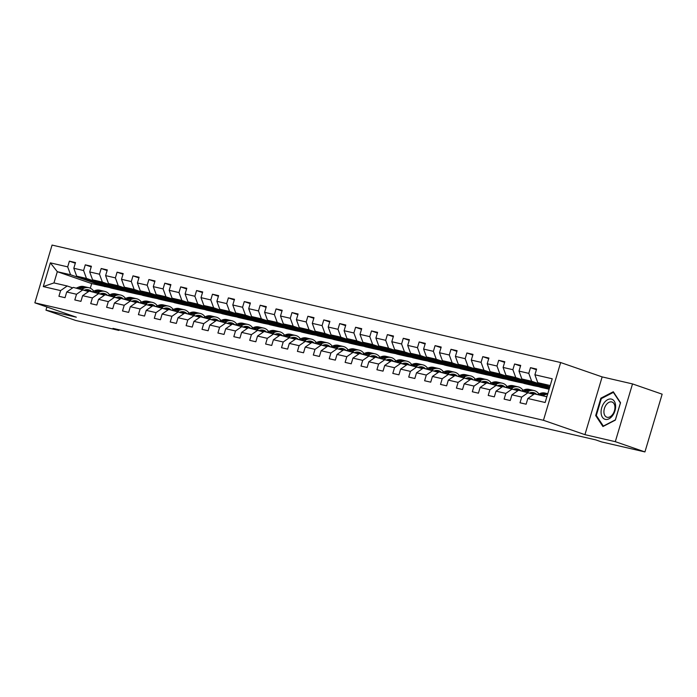 <?xml version="1.0" encoding="UTF-8"?>
<svg xmlns="http://www.w3.org/2000/svg" width="697" height="697" viewBox="0 0 697 697"><rect width="100%" height="100%" fill="white"/><g stroke="black" fill="none" stroke-linecap="round" stroke-linejoin="round"><path stroke-width="1.05" d="M560.667 362.545L52.066 245.074L34.85 302.82L543.451 420.291L560.667 362.545L602.147 376.903L584.931 434.658L615.303 441.671L632.519 383.916L602.147 376.903M632.519 383.916L662.15 394.18L644.934 451.926L615.303 441.671M109.603 287.556L91.69 283.583L57.311 271.691L53.965 282.921L67.217 285.988L60.613 290.588L58.914 296.286L65.03 297.697L66.729 291.999L76.513 294.256L74.814 299.954L80.93 301.365L82.629 295.676L92.413 297.933L90.715 303.631L96.831 305.042L98.53 299.344L108.314 301.609L106.615 307.299L112.731 308.719L114.43 303.021L124.214 305.277L122.515 310.975L128.631 312.387L130.33 306.689L140.114 308.954L138.415 314.643L144.532 316.063L146.231 310.365L156.015 312.622L154.316 318.32L160.432 319.731L162.131 314.033L171.915 316.299L170.216 321.988L176.332 323.408L178.031 317.71L187.815 319.967L186.116 325.665L192.233 327.076L193.932 321.378L203.716 323.643L202.017 329.341L208.133 330.753L209.832 325.055L219.616 327.311L217.917 333.009L224.033 334.421L225.732 328.723L235.516 330.988L233.817 336.686L239.934 338.097L241.624 332.399L251.417 334.656L249.718 340.354L255.834 341.765L257.524 336.067L267.317 338.333L265.618 344.03L271.725 345.442L273.424 339.744L283.209 342L281.518 347.698L287.626 349.11L289.325 343.412L299.109 345.677L297.419 351.375L303.526 352.787L305.225 347.089L315.009 349.345L313.31 355.043L319.426 356.455L321.125 350.757L330.909 353.022L329.211 358.72L335.327 360.131L337.026 354.433L346.81 356.69L345.111 362.388L351.227 363.799L352.926 358.101L362.71 360.366L361.011 366.064L367.127 367.476L368.826 361.778L378.61 364.034L376.911 369.732L383.028 371.144L384.727 365.446L394.511 367.711L392.812 373.409L398.928 374.82L400.627 369.122L410.411 371.379L408.712 377.077L414.828 378.488L416.527 372.79L426.311 375.056L424.612 380.754L430.729 382.165L432.428 376.467L442.212 378.724L440.513 384.422L446.629 385.833L448.328 380.135L458.112 382.4L456.413 388.098L462.529 389.51L464.228 383.812L474.012 386.068L472.313 391.766L478.43 393.178L480.128 387.488L489.913 389.745L488.214 395.443L494.33 396.854L496.029 391.156L505.813 393.413L504.114 399.111L510.23 400.522L511.929 394.833L521.713 397.09L520.014 402.788L526.13 404.199L527.829 398.501L545.159 402.5L552.224 378.776L534.904 374.777L536.603 369.079L530.487 367.667L536.411 369.715M60.613 290.588L43.284 286.589L50.358 262.856L67.687 266.864L69.386 261.166L75.311 263.213M530.487 367.667L528.788 373.365L519.004 371.1L520.703 365.411L514.586 363.991L512.887 369.689L503.103 367.432L504.802 361.734L498.686 360.323L496.987 366.021L487.203 363.756L488.902 358.058L482.786 356.646L481.087 362.344L471.303 360.088L473.002 354.39L466.885 352.978L465.187 358.676L455.402 356.411L457.101 350.713L450.985 349.302L449.286 355L439.502 352.743L441.201 347.045L435.085 345.634L433.386 351.332L423.602 349.066L425.301 343.368L419.185 341.957L417.486 347.655L407.701 345.398L409.4 339.7L403.284 338.289L401.585 343.987L391.801 341.722L393.5 336.024L387.384 334.612L385.685 340.31L375.901 338.054L377.6 332.356L371.484 330.944L369.785 336.642L360 334.377L361.699 328.679L355.583 327.268L353.884 332.966L344.1 330.709L345.799 325.011L339.683 323.6L337.984 329.298L328.2 327.032L329.899 321.334L323.783 319.923L322.084 325.621L312.3 323.364L313.998 317.666L307.882 316.255L306.183 321.953L296.399 319.688L298.098 313.99L291.982 312.578L290.283 318.276L280.499 316.02L282.198 310.322L276.082 308.91L274.383 314.608L264.599 312.343L266.298 306.645L260.181 305.234L258.482 310.932L248.698 308.675L250.397 302.977L244.281 301.566L242.582 307.264L232.798 304.998L234.497 299.301L228.381 297.889L226.682 303.587L216.898 301.331L218.597 295.633L212.48 294.221L210.782 299.91L200.997 297.654L202.696 291.956L196.58 290.544L194.881 296.242L185.097 293.986L186.796 288.288L180.68 286.876L178.99 292.566L169.197 290.309L170.896 284.611L164.78 283.2L163.089 288.898L153.296 286.641L154.995 280.943L148.888 279.532L147.189 285.221L137.405 282.965L139.095 277.267L132.988 275.855L131.289 281.553L121.505 279.297L123.195 273.599L117.087 272.178L115.388 277.876L105.604 275.62L107.303 269.922L101.187 268.511L99.488 274.209L89.704 271.943L91.403 266.254L85.287 264.834L83.588 270.532L73.804 268.275L75.503 262.577L69.386 261.166M644.934 451.926L601.616 441.924L595.691 439.877L112.984 328.383L118.908 330.43L119.1 329.794M66.729 291.999L73.333 287.399L88.554 291.538M111.05 288.061L76.679 276.16L86.463 278.417L120.834 290.318L111.05 288.061M83.117 289.656L76.513 294.256M73.804 268.275L76.679 276.16M83.588 270.532L86.463 278.417M82.629 295.676L89.233 291.067L104.454 295.214M126.95 291.729L92.579 279.828L102.363 282.093L136.734 293.995L126.95 291.729M99.018 293.332L92.413 297.933M89.704 271.943L92.579 279.828M99.488 274.209L102.363 282.093M98.53 299.344L105.134 294.744L120.354 298.882M142.85 295.406L108.479 283.505L118.263 285.761L152.634 297.663L142.85 295.406M114.918 297L108.314 301.609M105.604 275.62L108.479 283.505M115.388 277.876L118.263 285.761M114.43 303.021L121.034 298.412L136.255 302.559M158.75 299.074L124.38 287.181L134.164 289.438L168.535 301.339L158.75 299.074M130.818 300.677L124.214 305.277M121.505 279.297L124.38 287.181M131.289 281.553L134.164 289.438M130.33 306.689L136.926 302.089L152.155 306.227M174.651 302.751L140.28 290.849L150.064 293.106L184.435 305.007L174.651 302.751M146.719 304.345L140.114 308.954M137.405 282.965L140.28 290.849M147.189 285.221L150.064 293.106M146.231 310.365L152.826 305.756L168.055 309.904M190.551 306.419L156.18 294.526L165.964 296.783L200.335 308.684L190.551 306.419M162.619 308.022L156.015 312.622M153.296 286.641L156.18 294.526M163.089 288.898L165.964 296.783M162.131 314.033L168.726 309.433L183.956 313.58M206.451 310.095L172.081 298.194L181.865 300.451L216.236 312.352L206.451 310.095M178.51 311.69L171.915 316.299M169.197 290.309L172.081 298.194M178.99 292.566L181.865 300.451M178.031 317.71L184.627 313.101L199.856 317.248M222.352 313.763L187.981 301.871L197.765 304.127L232.136 316.029L222.352 313.763M194.411 315.366L187.815 319.967M185.097 293.986L187.981 301.871M194.881 296.242L197.765 304.127M193.932 321.378L200.527 316.778L215.756 320.925M238.252 317.44L203.881 305.539L213.665 307.795L248.036 319.696L238.252 317.44M210.311 319.034L203.716 323.643M200.997 297.654L203.881 305.539M210.782 299.91L213.665 307.795M209.832 325.055L216.427 320.454L231.657 324.593M254.152 321.108L219.782 309.215L229.566 311.472L263.936 323.373L254.152 321.108M226.211 322.711L219.616 327.311M216.898 301.331L219.782 309.215M226.682 303.587L229.566 311.472M225.732 328.723L232.328 324.122L247.557 328.27M270.053 324.785L235.682 312.883L245.466 315.149L279.837 327.041L270.053 324.785M242.112 326.379L235.516 330.988M232.798 304.998L235.682 312.883M242.582 307.264L245.466 315.149M241.624 332.399L248.228 327.799L263.457 331.938M285.953 328.453L251.582 316.56L261.366 318.817L295.737 330.718L285.953 328.453M258.012 330.056L251.417 334.656M248.698 308.675L251.582 316.56M258.482 310.932L261.366 318.817M257.524 336.067L264.128 331.467L279.358 335.614M301.853 332.129L267.482 320.228L277.267 322.493L311.637 334.386L301.853 332.129M273.912 333.724L267.317 338.333M264.599 312.343L267.482 320.228M274.383 314.608L277.267 322.493M273.424 339.744L280.028 335.144L295.258 339.282M317.754 335.806L283.383 323.905L293.167 326.161L327.538 338.062L317.754 335.806M289.813 337.4L283.209 342M280.499 316.02L283.383 323.905M290.283 318.276L293.167 326.161M289.325 343.412L295.929 338.812L311.158 342.959M333.654 339.474L299.283 327.573L309.067 329.838L343.438 341.73L333.654 339.474M305.713 341.068L299.109 345.677M296.399 319.688L299.283 327.573M306.183 321.953L309.067 329.838M305.225 347.089L311.829 342.488L327.059 346.627M349.554 343.151L315.183 331.249L324.968 333.506L359.338 345.407L349.554 343.151M321.613 344.745L315.009 349.345M312.3 323.364L315.183 331.249M322.084 325.621L324.968 333.506M321.125 350.757L327.729 346.156L342.959 350.303M365.455 346.818L331.084 334.917L340.868 337.182L375.239 349.075L365.455 346.818M337.514 348.422L330.909 353.022M328.2 327.032L331.084 334.917M337.984 329.298L340.868 337.182M337.026 354.433L343.63 349.833L358.85 353.971M381.355 350.495L346.984 338.594L356.768 340.85L391.139 352.752L381.355 350.495M353.414 352.09L346.81 356.69M344.1 330.709L346.984 338.594M353.884 332.966L356.768 340.85M352.926 358.101L359.53 353.501L374.751 357.648M397.255 354.163L362.884 342.262L372.668 344.527L407.039 356.428L397.255 354.163M369.314 355.766L362.71 360.366M360 334.377L362.884 342.262M369.785 336.642L372.668 344.527M368.826 361.778L375.43 357.178L390.651 361.316M413.155 357.84L378.785 345.939L388.569 348.195L422.94 360.096L413.155 357.84M385.214 359.434L378.61 364.034M375.901 338.054L378.785 345.939M385.685 340.31L388.569 348.195M384.727 365.446L391.331 360.846L406.551 364.993M429.056 361.508L394.676 349.606L404.469 351.872L438.84 363.773L429.056 361.508M401.115 363.111L394.511 367.711M391.801 341.722L394.676 349.606M401.585 343.987L404.469 351.872M400.627 369.122L407.231 364.522L422.452 368.661M444.956 365.184L410.577 353.283L420.369 355.54L454.74 367.441L444.956 365.184M417.015 366.779L410.411 371.379M407.701 345.398L410.577 353.283M417.486 347.655L420.369 355.54M416.527 372.79L423.131 368.19L438.352 372.337M460.856 368.852L426.477 356.951L436.261 359.216L470.641 371.118L460.856 368.852M432.915 370.455L426.311 375.056M423.602 349.066L426.477 356.951M433.386 351.332L436.261 359.216M432.428 376.467L439.032 371.867L454.252 376.005M476.748 372.529L442.377 360.628L452.161 362.884L486.541 374.786L476.748 372.529M448.816 374.123L442.212 378.724M439.502 352.743L442.377 360.628M449.286 355L452.161 362.884M448.328 380.135L454.932 375.535L470.153 379.682M492.648 376.197L458.277 364.296L468.062 366.561L502.432 378.462L492.648 376.197M464.716 377.8L458.112 382.4M455.402 356.411L458.277 364.296M465.187 358.676L468.062 366.561M464.228 383.812L470.832 379.212L486.053 383.35M508.549 379.874L474.178 367.972L483.962 370.229L518.333 382.13L508.549 379.874M480.616 381.468L474.012 386.068M471.303 360.088L474.178 367.972M481.087 362.344L483.962 370.229M480.128 387.488L486.733 382.88L501.953 387.027M524.449 383.542L490.078 371.64L499.862 373.906L534.233 385.807L524.449 383.542M496.517 385.145L489.913 389.745M487.203 363.756L490.078 371.64M496.987 366.021L499.862 373.906M496.029 391.156L502.633 386.556L517.854 390.695M549.105 389.24L540.349 387.218L505.978 375.317L515.763 377.574L549.14 389.135M512.417 388.813L505.813 393.413M503.103 367.432L505.978 375.317M512.887 369.689L515.763 377.574M511.929 394.833L518.533 390.224L533.754 394.371M549.332 388.49L521.879 378.985L531.663 381.25L549.637 387.471M528.317 392.489L521.713 397.09M519.004 371.1L521.879 378.985M528.788 373.365L531.663 381.25M527.829 398.501L534.433 393.901L546.866 396.767M549.828 386.835L537.779 382.662L550.212 385.537M534.904 374.777L537.779 382.662M46.908 306.994L45.958 310.165L75.59 320.428L118.908 330.43M45.958 310.165L76.33 317.187L34.85 302.82M584.931 434.658L543.451 420.291M67.217 285.988L72.654 287.87M91.69 283.583L90.305 288.209M104.933 286.65L70.563 274.749L57.311 271.691L50.358 262.856M538.903 386.713L534.233 385.807M523.003 383.045L518.333 382.13M507.102 379.368L502.432 378.462M491.202 375.7L486.541 374.786M475.302 372.024L470.641 371.118M459.401 368.356L454.74 367.441M443.501 364.679L438.84 363.773M427.601 361.011L422.94 360.096M411.7 357.334L407.039 356.428M395.8 353.667L391.139 352.752M379.909 349.99L375.239 349.075M364.008 346.322L359.338 345.407M348.108 342.645L343.438 341.73M332.208 338.977L327.538 338.062M316.307 335.301L311.637 334.386M300.407 331.624L295.737 330.718M284.507 327.956L279.837 327.041M268.606 324.279L263.936 323.373M252.706 320.611L248.036 319.696M236.806 316.935L232.136 316.029M220.905 313.267L216.236 312.352M205.005 309.59L200.335 308.684M189.105 305.922L184.435 305.007M173.204 302.245L168.535 301.339M157.304 298.577L152.634 297.663M141.404 294.901L136.734 293.995M125.504 291.233L120.834 290.318M53.965 282.921L43.284 286.589M67.687 266.864L70.563 274.749M545.917 387.314L541.29 386.243L549.192 388.978M541.438 385.763L541.29 386.243M514.586 363.991L520.511 366.047M530.016 383.638L525.39 382.566L534.285 385.65M525.538 382.087L525.39 382.566M498.686 360.323L504.611 362.37M514.116 379.961L509.498 378.898L518.385 381.973M509.638 378.419L509.498 378.898M482.786 356.646L488.71 358.702M498.216 376.293L493.598 375.221L502.485 378.305M493.737 374.742L493.598 375.221M466.885 352.978L472.81 355.026M482.315 372.616L477.698 371.553L486.584 374.629M477.837 371.074L477.698 371.553M450.985 349.302L456.91 351.358M466.415 368.948L461.797 367.877L470.684 370.961M461.937 367.397L461.797 367.877M435.085 345.634L441.009 347.681M450.515 365.272L445.897 364.209L454.784 367.284M446.036 363.721L445.897 364.209M419.185 341.957L425.109 344.013M434.614 361.604L429.997 360.532L438.883 363.616M430.136 360.053L429.997 360.532M403.284 338.289L409.209 340.336M418.714 357.927L414.096 356.864L422.983 359.94M414.236 356.376L414.096 356.864M387.384 334.612L393.308 336.668M402.814 354.259L398.196 353.187L407.083 356.272M398.335 352.708L398.196 353.187M371.484 330.944L377.408 332.992M386.913 350.582L382.296 349.519L391.183 352.595M382.435 349.031L382.296 349.519M355.583 327.268L361.508 329.324M371.013 346.914L366.395 345.843L375.282 348.927M366.535 345.363L366.395 345.843M339.683 323.6L345.607 325.647M355.113 343.238L350.495 342.175L359.382 345.25M350.635 341.687L350.495 342.175M323.783 319.923L329.707 321.979M339.212 339.57L334.595 338.498L343.482 341.582M334.734 338.019L334.595 338.498M307.882 316.255L313.807 318.302M323.312 335.893L318.695 334.83L327.581 337.906M318.834 334.342L318.695 334.83M291.982 312.578L297.907 314.635M307.412 332.225L302.794 331.153L311.681 334.229M302.934 330.674L302.794 331.153M276.082 308.91L282.006 310.958M291.512 328.548L286.894 327.485L295.781 330.561M287.042 326.998L286.894 327.485M260.181 305.234L266.106 307.29M275.611 324.88L270.994 323.809L279.88 326.884M271.142 323.33L270.994 323.809M244.281 301.566L250.206 303.613M259.711 321.204L255.093 320.141L263.98 323.216M255.241 319.653L255.093 320.141M228.381 297.889L234.305 299.945M243.819 317.536L239.193 316.464L248.08 319.54M239.341 315.985L239.193 316.464M212.48 294.221L218.405 296.269M227.919 313.859L223.293 312.796L232.179 315.872M223.441 312.308L223.293 312.796M196.58 290.544L202.505 292.601M212.019 310.191L207.392 309.12L216.279 312.195M207.54 308.64L207.392 309.12M180.68 286.876L186.604 288.924M196.118 306.514L191.492 305.452L200.379 308.527M191.64 304.964L191.492 305.452M164.78 283.2L170.713 285.247M180.218 302.846L175.592 301.775L184.487 304.85M175.74 301.296L175.592 301.775M148.888 279.532L154.812 281.579M164.318 299.17L159.691 298.107L168.587 301.182M159.84 297.619L159.691 298.107M132.988 275.855L138.912 277.903M148.417 295.502L143.791 294.43L152.687 297.506M143.939 293.951L143.791 294.43M117.087 272.178L123.012 274.235M132.517 291.825L127.891 290.762L136.786 293.838M128.039 290.274L127.891 290.762M101.187 268.511L107.111 270.558M116.617 288.157L111.99 287.086L120.886 290.161M112.139 286.606L111.99 287.086M85.287 264.834L91.211 266.89M100.716 284.481L96.09 283.418L104.986 286.493M96.238 282.93L96.09 283.418M613.299 391.758L600.866 398.179L595.682 415.569L602.931 426.538L615.355 420.117L620.539 402.718L613.299 391.758M596.597 415.882L595.682 415.569M601.633 398.44L600.866 398.179M545.829 396.532A10.359 7.946 -77 0 1 547.032 396.218M542.501 395.765L545.167 394.668A12.476 9.575 -77 0 1 547.676 394.049M537.404 394.589L540.07 393.491A12.476 9.575 -77 0 1 544.871 393.038L546.814 393.483A12.476 9.575 103 0 0 542.005 393.936L539.347 395.033M540.567 395.321L543.233 394.223A12.476 9.575 -77 0 1 547.772 393.718M547.415 393.657A12.476 9.575 103 0 0 546.814 393.483M604.125 402.831A10.603 6.778 -70.9 0 0 602.417 417.25A10.603 6.778 -70.9 0 0 612.576 415.63A10.603 6.778 -70.9 0 0 614.284 401.211A10.603 6.778 -70.9 0 0 604.125 402.831M606.233 404.757A8.024 5.132 -70.9 0 0 606.808 417.189A8.024 5.132 -70.9 0 0 612.628 414.445A8.024 5.132 -70.9 0 0 612.053 402.021A8.024 5.132 -70.9 0 0 606.233 404.757M620.391 403.005L615.364 419.855L603.323 426.076L596.31 415.456L601.328 398.606L613.377 392.376L620.452 403.023M529.676 392.96A10.359 7.946 -77 0 1 533.597 392.611A10.359 7.946 -77 0 1 536.777 394.441M526.601 392.089L529.267 391A12.476 9.575 -77 0 1 534.068 390.547A12.476 9.575 -77 0 1 538.903 393.971M521.504 390.912L524.17 389.815A12.476 9.575 -77 0 1 528.979 389.37L530.914 389.815A12.476 9.575 103 0 0 526.104 390.268L523.447 391.365M530.914 392.585A10.359 7.946 -77 0 1 532.177 393.822M524.667 391.644L527.333 390.547A12.476 9.575 -77 0 1 532.133 390.093L534.068 390.547M534.843 393.997A10.359 7.946 103 0 0 532.604 392.463M531.515 389.98A12.476 9.575 103 0 0 530.914 389.815M531.968 392.455A10.359 7.946 -77 0 1 534.033 394.18M513.776 389.283A10.359 7.946 -77 0 1 517.697 388.935A10.359 7.946 -77 0 1 520.877 390.773M510.701 388.421L513.367 387.323A12.476 9.575 -77 0 1 518.167 386.87A12.476 9.575 -77 0 1 523.011 390.294M505.604 387.244L508.27 386.147A12.476 9.575 -77 0 1 513.079 385.694L515.013 386.138A12.476 9.575 103 0 0 510.204 386.591L507.547 387.689M515.013 388.909A10.359 7.946 -77 0 1 516.277 390.154M508.766 387.968L511.432 386.879A12.476 9.575 -77 0 1 516.233 386.426L518.167 386.87M518.943 390.32A10.359 7.946 103 0 0 516.704 388.795M515.614 386.312A12.476 9.575 103 0 0 515.013 386.138M516.068 388.787A10.359 7.946 -77 0 1 518.132 390.503M497.876 385.615A10.359 7.946 -77 0 1 501.796 385.267A10.359 7.946 -77 0 1 504.976 387.096M494.8 384.744L497.466 383.646A12.476 9.575 -77 0 1 502.276 383.202A12.476 9.575 -77 0 1 507.111 386.626M489.703 383.568L492.37 382.47A12.476 9.575 -77 0 1 497.179 382.026L499.113 382.47A12.476 9.575 103 0 0 494.304 382.923L491.646 384.021M499.113 385.241A10.359 7.946 -77 0 1 500.376 386.478M492.866 384.3L495.532 383.202A12.476 9.575 -77 0 1 500.333 382.749L502.276 383.202M503.042 386.652A10.359 7.946 103 0 0 500.812 385.119M499.714 382.636A12.476 9.575 103 0 0 499.113 382.47M500.167 385.11A10.359 7.946 -77 0 1 502.232 386.826M481.976 381.939A10.359 7.946 -77 0 1 485.896 381.59A10.359 7.946 -77 0 1 489.076 383.428M478.9 381.076L481.566 379.978A12.476 9.575 -77 0 1 486.375 379.525A12.476 9.575 -77 0 1 491.211 382.949M473.803 379.9L476.469 378.802A12.476 9.575 -77 0 1 481.278 378.349L483.213 378.793A12.476 9.575 103 0 0 478.403 379.246L475.746 380.344M483.213 381.564A10.359 7.946 -77 0 1 484.476 382.81M476.966 380.623L479.632 379.534A12.476 9.575 -77 0 1 484.432 379.081L486.375 379.525M487.142 382.975A10.359 7.946 103 0 0 484.912 381.451M483.814 378.968A12.476 9.575 103 0 0 483.213 378.793M484.267 381.442A10.359 7.946 -77 0 1 486.332 383.158M466.075 378.271A10.359 7.946 -77 0 1 469.996 377.922A10.359 7.946 -77 0 1 473.176 379.752M463 377.399L465.666 376.302A12.476 9.575 -77 0 1 470.475 375.857A12.476 9.575 -77 0 1 475.31 379.281M457.912 376.223L460.569 375.125A12.476 9.575 -77 0 1 465.378 374.681L467.312 375.125A12.476 9.575 103 0 0 462.503 375.578L459.846 376.676M467.312 377.896A10.359 7.946 -77 0 1 468.576 379.133M461.066 376.955L463.732 375.857A12.476 9.575 -77 0 1 468.532 375.404L470.475 375.857M471.242 379.307A10.359 7.946 103 0 0 469.011 377.774M467.914 375.291A12.476 9.575 103 0 0 467.312 375.125M468.367 377.765A10.359 7.946 -77 0 1 470.431 379.482M450.175 374.594A10.359 7.946 -77 0 1 454.096 374.245A10.359 7.946 -77 0 1 457.276 376.075M447.099 373.731L449.765 372.634A12.476 9.575 -77 0 1 454.575 372.181A12.476 9.575 -77 0 1 459.41 375.605M442.011 372.555L444.669 371.457A12.476 9.575 -77 0 1 449.478 371.004L451.412 371.449A12.476 9.575 103 0 0 446.603 371.902L443.945 373M451.412 374.219A10.359 7.946 -77 0 1 452.675 375.465M445.165 373.278L447.831 372.189A12.476 9.575 -77 0 1 452.632 371.736L454.575 372.181M455.341 375.631A10.359 7.946 103 0 0 453.111 374.106M452.013 371.623A12.476 9.575 103 0 0 451.412 371.449M452.466 374.097A10.359 7.946 -77 0 1 454.531 375.814M434.275 370.926A10.359 7.946 -77 0 1 438.195 370.577A10.359 7.946 -77 0 1 441.375 372.407M431.208 370.055L433.865 368.957A12.476 9.575 -77 0 1 438.674 368.513A12.476 9.575 -77 0 1 443.51 371.937M426.111 368.879L428.768 367.781A12.476 9.575 -77 0 1 433.578 367.336L435.512 367.781A12.476 9.575 103 0 0 430.702 368.234L428.045 369.323M435.52 370.551A10.359 7.946 -77 0 1 436.775 371.789M429.265 369.61L431.931 368.513A12.476 9.575 -77 0 1 436.731 368.06L438.674 368.513M439.441 371.963A10.359 7.946 103 0 0 437.211 370.429M436.113 367.946A12.476 9.575 103 0 0 435.512 367.781M436.566 370.421A10.359 7.946 -77 0 1 438.631 372.137M418.374 367.249A10.359 7.946 -77 0 1 422.295 366.901A10.359 7.946 -77 0 1 425.475 368.73M415.307 366.387L417.965 365.289A12.476 9.575 -77 0 1 422.774 364.836A12.476 9.575 -77 0 1 427.609 368.26M410.211 365.211L412.868 364.113A12.476 9.575 -77 0 1 417.677 363.66L419.611 364.104A12.476 9.575 103 0 0 414.802 364.557L412.145 365.655M419.62 366.875A10.359 7.946 -77 0 1 420.875 368.112M413.365 365.934L416.031 364.845A12.476 9.575 -77 0 1 420.831 364.392L422.774 364.836M423.541 368.286A10.359 7.946 103 0 0 421.31 366.761M420.221 364.278A12.476 9.575 103 0 0 419.611 364.104M420.666 366.753A10.359 7.946 -77 0 1 422.73 368.469M402.474 363.581A10.359 7.946 -77 0 1 406.395 363.233A10.359 7.946 -77 0 1 409.575 365.062M399.407 362.71L402.064 361.612A12.476 9.575 -77 0 1 406.874 361.168A12.476 9.575 -77 0 1 411.709 364.592M394.31 361.534L396.968 360.436A12.476 9.575 -77 0 1 401.777 359.992L403.711 360.436A12.476 9.575 103 0 0 398.911 360.889L396.245 361.978M403.72 363.207A10.359 7.946 -77 0 1 404.974 364.444M397.464 362.266L400.13 361.168A12.476 9.575 -77 0 1 404.931 360.715L406.874 361.168M407.64 364.618A10.359 7.946 103 0 0 405.41 363.085M404.321 360.602A12.476 9.575 103 0 0 403.711 360.436M404.765 363.076A10.359 7.946 -77 0 1 406.83 364.792M386.574 359.905A10.359 7.946 -77 0 1 390.494 359.556A10.359 7.946 -77 0 1 393.674 361.386M383.507 359.042L386.164 357.944A12.476 9.575 -77 0 1 390.973 357.491A12.476 9.575 -77 0 1 395.809 360.915M378.41 357.866L381.067 356.768A12.476 9.575 -77 0 1 385.877 356.315L387.811 356.759A12.476 9.575 103 0 0 383.01 357.212L380.344 358.31M387.82 359.53A10.359 7.946 -77 0 1 389.074 360.767M381.564 358.589L384.23 357.5A12.476 9.575 -77 0 1 389.031 357.047L390.973 357.491M391.74 360.941A10.359 7.946 103 0 0 389.51 359.417M388.421 356.934A12.476 9.575 103 0 0 387.811 356.759M388.865 359.408A10.359 7.946 -77 0 1 390.93 361.124M370.673 356.237A10.359 7.946 -77 0 1 374.594 355.888A10.359 7.946 -77 0 1 377.774 357.718M367.607 355.365L370.264 354.268A12.476 9.575 -77 0 1 375.073 353.823A12.476 9.575 -77 0 1 379.909 357.247M362.51 354.189L365.167 353.091A12.476 9.575 -77 0 1 369.976 352.638L371.91 353.091A12.476 9.575 103 0 0 367.11 353.545L364.444 354.634M371.919 355.862A10.359 7.946 -77 0 1 373.174 357.099M365.664 354.921L368.33 353.823A12.476 9.575 -77 0 1 373.139 353.37L375.073 353.823M375.84 357.273A10.359 7.946 103 0 0 373.609 355.74M372.52 353.257A12.476 9.575 103 0 0 371.91 353.091M372.965 355.731A10.359 7.946 -77 0 1 375.038 357.448M354.773 352.56A10.359 7.946 -77 0 1 358.694 352.212A10.359 7.946 -77 0 1 361.874 354.041M351.706 351.697L354.364 350.6A12.476 9.575 -77 0 1 359.173 350.147A12.476 9.575 -77 0 1 364.008 353.571M346.609 350.521L349.267 349.424A12.476 9.575 -77 0 1 354.076 348.97L356.01 349.415A12.476 9.575 103 0 0 351.21 349.868L348.544 350.966M356.019 352.185A10.359 7.946 -77 0 1 357.273 353.423M349.763 351.244L352.429 350.155A12.476 9.575 -77 0 1 357.239 349.702L359.173 350.147M359.94 353.597A10.359 7.946 103 0 0 357.709 352.072M356.62 349.589A12.476 9.575 103 0 0 356.01 349.415M357.064 352.063A10.359 7.946 -77 0 1 359.138 353.78M338.873 348.883A10.359 7.946 -77 0 1 342.793 348.544A10.359 7.946 -77 0 1 345.982 350.373M335.806 348.021L338.463 346.923A12.476 9.575 -77 0 1 343.272 346.479A12.476 9.575 -77 0 1 348.108 349.903M330.709 346.845L333.366 345.747A12.476 9.575 -77 0 1 338.176 345.294L340.11 345.747A12.476 9.575 103 0 0 335.309 346.2L332.643 347.289M340.119 348.517A10.359 7.946 -77 0 1 341.373 349.755M333.863 347.576L336.529 346.479A12.476 9.575 -77 0 1 341.338 346.026L343.272 346.479M344.039 349.929A10.359 7.946 103 0 0 341.809 348.395M340.72 345.912A12.476 9.575 103 0 0 340.11 345.747M341.164 348.387A10.359 7.946 -77 0 1 343.238 350.103M322.972 345.215A10.359 7.946 -77 0 1 326.893 344.867A10.359 7.946 -77 0 1 330.082 346.697M319.906 344.353L322.563 343.255A12.476 9.575 -77 0 1 327.372 342.802A12.476 9.575 -77 0 1 332.208 346.226M314.809 343.177L317.466 342.079A12.476 9.575 -77 0 1 322.275 341.626L324.21 342.07A12.476 9.575 103 0 0 319.409 342.523L316.743 343.621M324.218 344.841A10.359 7.946 -77 0 1 325.473 346.078M317.963 343.9L320.629 342.802A12.476 9.575 -77 0 1 325.438 342.358L327.372 342.802M328.139 346.252A10.359 7.946 103 0 0 325.908 344.727M324.819 342.236A12.476 9.575 103 0 0 324.21 342.07M325.264 344.719A10.359 7.946 -77 0 1 327.337 346.435M307.072 341.539A10.359 7.946 -77 0 1 310.993 341.199A10.359 7.946 -77 0 1 314.181 343.029M304.005 340.676L306.663 339.578A12.476 9.575 -77 0 1 311.472 339.134A12.476 9.575 -77 0 1 316.307 342.558M298.908 339.5L301.566 338.402A12.476 9.575 -77 0 1 306.375 337.949L308.309 338.402A12.476 9.575 103 0 0 303.509 338.855L300.843 339.944M308.318 341.173A10.359 7.946 -77 0 1 309.573 342.41M302.071 340.232L304.728 339.134A12.476 9.575 -77 0 1 309.538 338.681L311.472 339.134M312.239 342.584A10.359 7.946 103 0 0 310.008 341.051M308.919 338.568A12.476 9.575 103 0 0 308.309 338.402M309.363 341.042A10.359 7.946 -77 0 1 311.437 342.758M291.172 337.871A10.359 7.946 -77 0 1 295.092 337.522A10.359 7.946 -77 0 1 298.281 339.352M288.105 337.008L290.762 335.91A12.476 9.575 -77 0 1 295.572 335.457A12.476 9.575 -77 0 1 300.407 338.881M283.008 335.823L285.665 334.734A12.476 9.575 -77 0 1 290.475 334.281L292.409 334.726A12.476 9.575 103 0 0 287.608 335.179L284.942 336.276M292.418 337.496A10.359 7.946 -77 0 1 293.672 338.733M286.171 336.555L288.828 335.457A12.476 9.575 -77 0 1 293.637 335.013L295.572 335.457M296.338 338.908A10.359 7.946 103 0 0 294.108 337.383M293.019 334.891A12.476 9.575 103 0 0 292.409 334.726M293.463 337.374A10.359 7.946 -77 0 1 295.537 339.09M275.271 334.194A10.359 7.946 -77 0 1 279.192 333.854A10.359 7.946 -77 0 1 282.381 335.684M272.205 333.332L274.862 332.234A12.476 9.575 -77 0 1 279.671 331.781A12.476 9.575 -77 0 1 284.507 335.213M267.108 332.155L269.774 331.058A12.476 9.575 -77 0 1 274.574 330.605L276.509 331.058A12.476 9.575 103 0 0 271.708 331.502L269.042 332.6M276.517 333.828A10.359 7.946 -77 0 1 277.772 335.065M270.27 332.887L272.928 331.789A12.476 9.575 -77 0 1 277.737 331.336L279.671 331.781M280.438 335.231A10.359 7.946 103 0 0 278.208 333.706M277.118 331.223A12.476 9.575 103 0 0 276.509 331.058M277.563 333.697A10.359 7.946 -77 0 1 279.636 335.414M259.371 330.526A10.359 7.946 -77 0 1 263.292 330.178A10.359 7.946 -77 0 1 266.481 332.007M256.304 329.664L258.962 328.566A12.476 9.575 -77 0 1 263.771 328.113A12.476 9.575 -77 0 1 268.606 331.537M251.208 328.479L253.874 327.39A12.476 9.575 -77 0 1 258.674 326.937L260.608 327.381A12.476 9.575 103 0 0 255.808 327.834L253.142 328.932M260.617 330.151A10.359 7.946 -77 0 1 261.872 331.389M254.37 329.211L257.027 328.113A12.476 9.575 -77 0 1 261.837 327.668L263.771 328.113M264.538 331.563A10.359 7.946 103 0 0 262.307 330.038M261.218 327.546A12.476 9.575 103 0 0 260.608 327.381M261.663 330.029A10.359 7.946 -77 0 1 263.736 331.746M243.471 326.849A10.359 7.946 -77 0 1 247.391 326.51A10.359 7.946 -77 0 1 250.58 328.339M240.404 325.987L243.07 324.889A12.476 9.575 -77 0 1 247.871 324.436A12.476 9.575 -77 0 1 252.706 327.869M235.307 324.811L237.973 323.713A12.476 9.575 -77 0 1 242.774 323.26L244.708 323.713A12.476 9.575 103 0 0 239.907 324.157L237.241 325.255M244.717 326.484A10.359 7.946 -77 0 1 245.971 327.721M238.47 325.543L241.127 324.445A12.476 9.575 -77 0 1 245.936 323.992L247.871 324.436M248.637 327.886A10.359 7.946 103 0 0 246.407 326.362M245.318 323.878A12.476 9.575 103 0 0 244.708 323.713M245.762 326.353A10.359 7.946 -77 0 1 247.836 328.069M227.57 323.181A10.359 7.946 -77 0 1 231.491 322.833A10.359 7.946 -77 0 1 234.68 324.663M224.504 322.319L227.17 321.221A12.476 9.575 -77 0 1 231.97 320.768A12.476 9.575 -77 0 1 236.806 324.192M219.407 321.134L222.073 320.045A12.476 9.575 -77 0 1 226.873 319.592L228.808 320.036A12.476 9.575 103 0 0 224.007 320.489L221.341 321.587M228.816 322.807A10.359 7.946 -77 0 1 230.071 324.044M222.57 321.866L225.227 320.768A12.476 9.575 -77 0 1 230.036 320.324L231.97 320.768M232.737 324.218A10.359 7.946 103 0 0 230.507 322.685M229.418 320.202A12.476 9.575 103 0 0 228.808 320.036M229.862 322.685A10.359 7.946 -77 0 1 231.935 324.401M211.67 319.505A10.359 7.946 -77 0 1 215.591 319.165A10.359 7.946 -77 0 1 218.78 320.995M208.603 318.642L211.269 317.544A12.476 9.575 -77 0 1 216.07 317.091A12.476 9.575 -77 0 1 220.905 320.524M203.507 317.466L206.173 316.368A12.476 9.575 -77 0 1 210.973 315.915L212.907 316.368A12.476 9.575 103 0 0 208.107 316.813L205.441 317.91M212.916 319.139A10.359 7.946 -77 0 1 214.171 320.376M206.669 318.198L209.327 317.1A12.476 9.575 -77 0 1 214.136 316.647L216.07 317.091M216.845 320.542A10.359 7.946 103 0 0 214.606 319.017M213.517 316.534A12.476 9.575 103 0 0 212.907 316.368M213.962 319.008A10.359 7.946 -77 0 1 216.035 320.725M195.77 315.837A10.359 7.946 -77 0 1 199.69 315.488A10.359 7.946 -77 0 1 202.879 317.318M192.703 314.966L195.369 313.877A12.476 9.575 -77 0 1 200.17 313.423A12.476 9.575 -77 0 1 205.005 316.847M187.606 313.789L190.272 312.7A12.476 9.575 -77 0 1 195.073 312.247L197.007 312.692A12.476 9.575 103 0 0 192.206 313.145L189.54 314.242M197.016 315.462A10.359 7.946 -77 0 1 198.27 316.699M190.769 314.521L193.426 313.423A12.476 9.575 -77 0 1 198.236 312.979L200.17 313.423M200.945 316.874A10.359 7.946 103 0 0 198.706 315.34M197.617 312.857A12.476 9.575 103 0 0 197.007 312.692M198.061 315.332A10.359 7.946 -77 0 1 200.135 317.057M179.87 312.16A10.359 7.946 -77 0 1 183.79 311.812A10.359 7.946 -77 0 1 186.979 313.65M176.803 311.298L179.469 310.2A12.476 9.575 -77 0 1 184.269 309.747A12.476 9.575 -77 0 1 189.105 313.18M171.706 310.121L174.372 309.024A12.476 9.575 -77 0 1 179.173 308.571L181.115 309.024A12.476 9.575 103 0 0 176.306 309.468L173.64 310.566M181.115 311.786A10.359 7.946 -77 0 1 182.379 313.031M174.869 310.853L177.526 309.756A12.476 9.575 -77 0 1 182.335 309.302L184.269 309.747M185.045 313.197A10.359 7.946 103 0 0 182.806 311.672M181.717 309.189A12.476 9.575 103 0 0 181.115 309.024M182.161 311.664A10.359 7.946 -77 0 1 184.235 313.38M163.969 308.492A10.359 7.946 -77 0 1 167.89 308.144A10.359 7.946 -77 0 1 171.079 309.973M160.902 307.621L163.568 306.532A12.476 9.575 -77 0 1 168.369 306.079A12.476 9.575 -77 0 1 173.204 309.503M155.806 306.445L158.472 305.356A12.476 9.575 -77 0 1 163.272 304.903L165.215 305.347A12.476 9.575 103 0 0 160.406 305.8L157.74 306.898M165.215 308.118A10.359 7.946 -77 0 1 166.478 309.355M158.968 307.177L161.626 306.079A12.476 9.575 -77 0 1 166.435 305.635L168.369 306.079M169.144 309.529A10.359 7.946 103 0 0 166.905 307.996M165.816 305.513A12.476 9.575 103 0 0 165.215 305.347M166.261 307.987A10.359 7.946 -77 0 1 168.334 309.712M148.069 304.816A10.359 7.946 -77 0 1 151.99 304.467A10.359 7.946 -77 0 1 155.178 306.305M145.002 303.953L147.668 302.855A12.476 9.575 -77 0 1 152.469 302.402A12.476 9.575 -77 0 1 157.304 305.826M139.905 302.777L142.571 301.679A12.476 9.575 -77 0 1 147.372 301.226L149.315 301.679A12.476 9.575 103 0 0 144.506 302.123L141.84 303.221M149.315 304.441A10.359 7.946 -77 0 1 150.578 305.687M143.068 303.509L145.725 302.411A12.476 9.575 -77 0 1 150.535 301.958L152.469 302.402M153.244 305.852A10.359 7.946 103 0 0 151.005 304.328M149.916 301.845A12.476 9.575 103 0 0 149.315 301.679M150.369 304.319A10.359 7.946 -77 0 1 152.434 306.035M132.169 301.148A10.359 7.946 -77 0 1 136.098 300.799A10.359 7.946 -77 0 1 139.278 302.629M129.102 300.276L131.768 299.187A12.476 9.575 -77 0 1 136.568 298.734A12.476 9.575 -77 0 1 141.404 302.158M124.005 299.1L126.671 298.011A12.476 9.575 -77 0 1 131.472 297.558L133.415 298.002A12.476 9.575 103 0 0 128.605 298.455L125.948 299.553M133.415 300.773A10.359 7.946 -77 0 1 134.678 302.01M127.168 299.832L129.825 298.734A12.476 9.575 -77 0 1 134.634 298.281L136.568 298.734M137.344 302.184A10.359 7.946 103 0 0 135.105 300.651M134.016 298.168A12.476 9.575 103 0 0 133.415 298.002M134.469 300.642A10.359 7.946 -77 0 1 136.534 302.367M116.277 297.471A10.359 7.946 -77 0 1 120.198 297.122A10.359 7.946 -77 0 1 123.378 298.961M113.202 296.608L115.868 295.511A12.476 9.575 -77 0 1 120.668 295.058A12.476 9.575 -77 0 1 125.504 298.482M108.105 295.432L110.771 294.334A12.476 9.575 -77 0 1 115.571 293.881L117.514 294.334A12.476 9.575 103 0 0 112.705 294.779L110.048 295.877M117.514 297.096A10.359 7.946 -77 0 1 118.778 298.342M111.267 296.164L113.933 295.066A12.476 9.575 -77 0 1 118.734 294.613L120.668 295.058M121.444 298.508A10.359 7.946 103 0 0 119.204 296.983M118.115 294.5A12.476 9.575 103 0 0 117.514 294.334M118.568 296.974A10.359 7.946 -77 0 1 120.633 298.691M100.377 293.803A10.359 7.946 -77 0 1 104.297 293.454A10.359 7.946 -77 0 1 107.477 295.284M97.301 292.932L99.967 291.843A12.476 9.575 -77 0 1 104.768 291.39A12.476 9.575 -77 0 1 109.603 294.814M92.204 291.755L94.87 290.658A12.476 9.575 -77 0 1 99.671 290.213L101.614 290.658A12.476 9.575 103 0 0 96.805 291.111L94.147 292.209M101.614 293.428A10.359 7.946 -77 0 1 102.877 294.665M95.367 292.487L98.033 291.39A12.476 9.575 -77 0 1 102.834 290.937L104.768 291.39M105.543 294.84A10.359 7.946 103 0 0 103.304 293.306M102.215 290.823A12.476 9.575 103 0 0 101.614 290.658M102.668 293.298A10.359 7.946 -77 0 1 104.733 295.023M84.476 290.126A10.359 7.946 -77 0 1 88.397 289.778A10.359 7.946 -77 0 1 91.577 291.616M81.401 289.264L84.067 288.166A12.476 9.575 -77 0 1 88.867 287.713A12.476 9.575 -77 0 1 93.703 291.137M76.304 288.088L78.97 286.99A12.476 9.575 -77 0 1 83.771 286.537L85.714 286.99A12.476 9.575 103 0 0 80.904 287.434L78.247 288.532M85.714 289.752A10.359 7.946 -77 0 1 86.977 290.998M79.467 288.819L82.133 287.722A12.476 9.575 -77 0 1 86.933 287.269L88.867 287.713M89.643 291.163A10.359 7.946 103 0 0 87.404 289.638M86.315 287.155A12.476 9.575 103 0 0 85.714 286.99M86.768 289.63A10.359 7.946 -77 0 1 88.833 291.346M543.233 394.223L545.167 394.668M540.07 393.491L542.005 393.936M527.333 390.547L529.267 391M524.17 389.815L526.104 390.268M511.432 386.879L513.367 387.323M508.27 386.147L510.204 386.591M495.532 383.202L497.466 383.646M492.37 382.47L494.304 382.923M479.632 379.534L481.566 379.978M476.469 378.802L478.403 379.246M463.732 375.857L465.666 376.302M460.569 375.125L462.503 375.578M447.831 372.189L449.765 372.634M444.669 371.457L446.603 371.902M431.931 368.513L433.865 368.957M428.768 367.781L430.702 368.234M416.031 364.845L417.965 365.289M412.868 364.113L414.802 364.557M400.13 361.168L402.064 361.612M396.968 360.436L398.911 360.889M384.23 357.5L386.164 357.944M381.067 356.768L383.01 357.212M368.33 353.823L370.264 354.268M365.167 353.091L367.11 353.545M352.429 350.155L354.364 350.6M349.267 349.424L351.21 349.868M336.529 346.479L338.463 346.923M333.366 345.747L335.309 346.2M320.629 342.802L322.563 343.255M317.466 342.079L319.409 342.523M304.728 339.134L306.663 339.578M301.566 338.402L303.509 338.855M288.828 335.457L290.762 335.91M285.665 334.734L287.608 335.179M272.928 331.789L274.862 332.234M269.774 331.058L271.708 331.502M257.027 328.113L258.962 328.566M253.874 327.39L255.808 327.834M241.127 324.445L243.07 324.889M237.973 323.713L239.907 324.157M225.227 320.768L227.17 321.221M222.073 320.045L224.007 320.489M209.327 317.1L211.269 317.544M206.173 316.368L208.107 316.813M193.426 313.423L195.369 313.877M190.272 312.7L192.206 313.145M177.526 309.756L179.469 310.2M174.372 309.024L176.306 309.468M161.626 306.079L163.568 306.532M158.472 305.356L160.406 305.8M145.725 302.411L147.668 302.855M142.571 301.679L144.506 302.123M129.825 298.734L131.768 299.187M126.671 298.011L128.605 298.455M113.933 295.066L115.868 295.511M110.771 294.334L112.705 294.779M98.033 291.39L99.967 291.843M94.87 290.658L96.805 291.111M82.133 287.722L84.067 288.166M78.97 286.99L80.904 287.434"/></g></svg>

